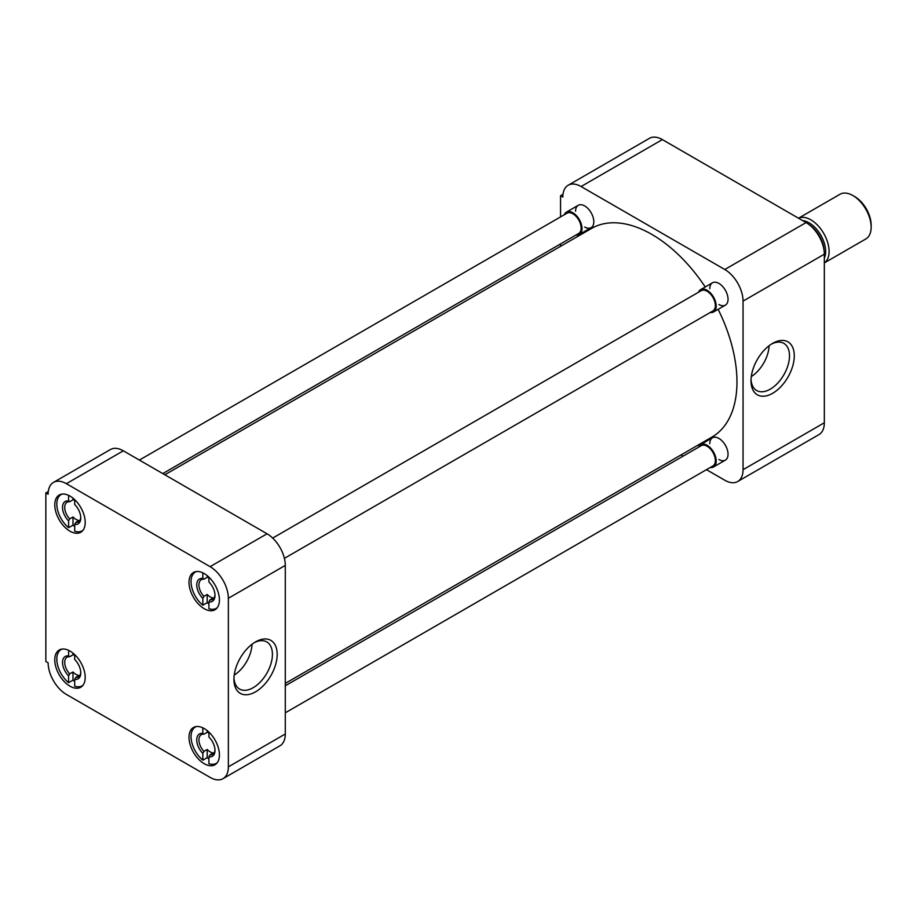 <?xml version="1.0" encoding="UTF-8"?>
<svg xmlns="http://www.w3.org/2000/svg" width="917" height="917" viewBox="0 0 917 917"><rect width="100%" height="100%" fill="white"/><g stroke="black" fill="none" stroke-linecap="round" stroke-linejoin="round"><path stroke-width="1.38" d="M772.641 343.348L772.641 343.348A30.582 17.664 120 0 0 751.012 380.807A30.582 17.664 120 0 0 772.641 393.301A30.582 17.664 120 0 0 794.271 355.842A30.582 17.664 120 0 0 772.641 343.348M751.046 379.374A27.212 15.715 120 0 0 756.353 390.333A27.212 15.715 120 0 0 770.257 389.163A27.212 15.715 120 0 0 788.116 364.909A27.212 15.715 120 0 0 783.565 343.21A27.212 15.715 120 0 0 771.415 344.093M709.792 288.706A12.907 7.451 60 0 1 718.917 283.433L718.917 283.433A12.907 7.451 60 0 1 728.041 299.24A12.907 7.451 60 0 1 718.917 304.513M709.792 443.69A12.907 7.451 60 0 1 718.917 438.429L718.917 438.429A12.907 7.451 60 0 1 728.041 454.236A12.907 7.451 60 0 1 718.917 459.497M575.567 211.219A12.907 7.451 60 0 1 584.691 205.947L584.691 205.947A12.907 7.451 60 0 1 593.815 221.754A12.907 7.451 60 0 1 584.691 227.015M751.298 376.566A26.341 15.211 120 0 0 769.111 345.72M662.361 139.602A25.814 14.901 -120 0 0 649.454 138.329L568.173 185.245A25.814 14.901 60 0 1 581.08 186.529L662.361 139.602L806.077 222.579L724.797 269.506L581.08 186.529M824.326 422.771L743.057 469.699A25.814 14.901 60 0 1 737.704 481.517L818.984 434.589A25.814 14.901 -120 0 0 824.326 422.771L824.326 254.192A25.814 14.901 -120 0 0 806.077 222.579M562.992 194.335L560.551 195.745L562.832 197.063A25.814 14.901 60 0 1 568.173 185.245M724.797 269.506A25.814 14.901 60 0 1 743.057 301.108L824.326 254.192M743.057 469.699L743.057 301.108M737.704 481.517A25.814 14.901 60 0 1 724.797 480.233L706.468 469.653M680.999 454.947L683.073 456.15M560.551 195.745L560.551 216.905M560.551 243.933L560.551 246.329M285.29 683.406L712.028 437.031A120.448 69.543 -120 0 0 718.126 309.327M705.219 286.975A120.448 69.543 -120 0 0 651.804 234.385A120.448 69.543 -120 0 0 591.58 228.413L164.842 474.788M204.216 728.557A21.504 12.414 -120 0 0 193.453 727.502A21.504 12.414 -120 0 0 190.163 744.73A21.504 12.414 -120 0 0 204.216 763.689A21.504 12.414 -120 0 0 214.968 764.755A21.504 12.414 -120 0 0 218.257 747.515A21.504 12.414 -120 0 0 204.216 728.557M204.216 573.572A21.504 12.414 -120 0 0 193.453 572.506A21.504 12.414 -120 0 0 190.163 589.746A21.504 12.414 -120 0 0 204.216 608.693A21.504 12.414 -120 0 0 214.968 609.759A21.504 12.414 -120 0 0 218.257 592.531A21.504 12.414 -120 0 0 204.216 573.572M69.99 496.086A21.504 12.414 -120 0 0 59.238 495.02A21.504 12.414 -120 0 0 55.937 512.248A21.504 12.414 -120 0 0 69.99 531.207A21.504 12.414 -120 0 0 80.742 532.273A21.504 12.414 -120 0 0 84.043 515.033A21.504 12.414 -120 0 0 69.99 496.086M69.99 651.07A21.504 12.414 -120 0 0 59.238 650.004A21.504 12.414 -120 0 0 55.937 667.244A21.504 12.414 -120 0 0 69.99 686.191A21.504 12.414 -120 0 0 80.742 687.257A21.504 12.414 -120 0 0 84.043 670.018A21.504 12.414 -120 0 0 69.99 651.07M233.961 677.904A27.212 15.715 120 0 0 239.268 688.873A27.212 15.715 120 0 0 253.172 687.704A27.212 15.715 120 0 0 272.418 654.371A27.212 15.715 120 0 0 266.48 641.751A27.212 15.715 120 0 0 254.33 642.634M255.556 641.889L255.556 641.889A30.582 17.664 120 0 0 233.927 679.348A30.582 17.664 120 0 0 255.556 691.831A30.582 17.664 120 0 0 277.186 654.371A30.582 17.664 120 0 0 255.556 641.889L255.556 641.889M228.356 598.274L228.356 766.864A25.814 14.901 60 0 1 223.003 778.671A25.814 14.901 60 0 1 210.096 777.398L66.379 694.421A25.814 14.901 60 0 1 48.131 662.808L45.85 661.489L45.85 492.91L48.131 494.229A25.814 14.901 60 0 1 53.473 482.411A25.814 14.901 60 0 1 66.379 483.683L210.096 566.66A25.814 14.901 60 0 1 228.356 598.274L285.29 565.399L285.29 733.99L228.356 766.864M223.003 778.671L279.949 745.796A25.814 14.901 -120 0 0 285.29 733.99M285.29 565.399A25.814 14.901 -120 0 0 267.042 533.786L210.096 566.66M66.379 483.683L123.325 450.809L267.042 533.786M123.325 450.809A25.814 14.901 -120 0 0 110.418 449.536L53.473 482.411M48.292 491.489L45.85 492.91M234.213 675.107A26.341 15.211 120 0 0 252.026 644.261M208.904 758.921A20.976 12.104 60 0 1 207.208 757.637L202.829 760.17A20.976 12.104 60 0 1 191.653 741.853A20.976 12.104 60 0 1 195.378 727.009A20.976 12.104 60 0 1 196.318 726.551M202.829 760.17L202.829 753.35L203.918 751.355L207.208 749.464A11.348 6.557 60 0 0 210.245 751.906A11.348 6.557 60 0 0 213.283 752.972L210.004 754.874A11.348 6.557 -120 0 0 212.641 754.37A11.348 6.557 -120 0 0 214.979 749.774M217.214 762.749A20.976 12.104 60 0 1 216.355 763.334A20.976 12.104 60 0 1 208.904 763.678L208.904 756.857A12.907 7.451 60 0 0 214.991 750.438A12.907 7.451 60 0 0 208.904 736.993L208.904 732.133M207.208 730.631L207.208 732.305A11.348 6.557 60 0 1 208.904 732.729M202.829 753.35A12.907 7.451 60 0 1 196.742 739.904A12.907 7.451 60 0 1 202.829 733.474L202.829 727.834M202.829 733.474L203.918 734.196L207.208 732.305M207.208 749.464L207.208 757.637M210.004 754.874L208.904 756.857M203.918 751.355A11.348 6.557 60 0 1 201.293 734.7A11.348 6.557 60 0 1 203.918 734.196M74.69 681.423A20.976 12.104 60 0 1 72.982 680.15L68.603 682.672A20.976 12.104 60 0 1 57.427 664.355A20.976 12.104 60 0 1 61.152 649.511A20.976 12.104 60 0 1 62.092 649.064M68.603 682.672L68.603 675.852L69.703 673.869L72.982 671.966A11.348 6.557 60 0 0 76.019 674.419A11.348 6.557 60 0 0 79.068 675.485L75.779 677.376A11.348 6.557 -120 0 0 78.415 676.872A11.348 6.557 -120 0 0 80.753 672.276M82.989 685.251A20.976 12.104 60 0 1 82.129 685.836A20.976 12.104 60 0 1 74.69 686.191L74.69 679.359A12.907 7.451 60 0 0 80.765 672.94A12.907 7.451 60 0 0 74.69 659.495L74.69 654.635M72.982 653.145L72.982 654.807A11.348 6.557 60 0 1 74.69 655.231M68.603 675.852A12.907 7.451 60 0 1 62.516 662.406A12.907 7.451 60 0 1 68.603 655.987L68.603 650.336M68.603 655.987L69.703 656.71L72.982 654.807M72.982 671.966L72.982 680.15M75.779 677.376L74.69 679.359M69.703 673.869A11.348 6.557 60 0 1 67.067 657.214A11.348 6.557 60 0 1 69.703 656.71M74.69 526.438A20.976 12.104 60 0 1 72.982 525.166L68.603 527.688A20.976 12.104 60 0 1 57.427 509.371A20.976 12.104 60 0 1 61.152 494.527A20.976 12.104 60 0 1 62.092 494.08M68.603 527.688L68.603 520.867L69.703 518.873L72.982 516.982A11.348 6.557 60 0 0 76.019 519.423A11.348 6.557 60 0 0 79.068 520.489L75.779 522.392A11.348 6.557 -120 0 0 78.415 521.888A11.348 6.557 -120 0 0 80.753 517.291M82.989 530.267A20.976 12.104 60 0 1 82.129 530.851A20.976 12.104 60 0 1 74.69 531.207L74.69 524.375A12.907 7.451 60 0 0 80.765 517.956A12.907 7.451 60 0 0 74.69 504.51L74.69 499.65M72.982 498.149L72.982 499.822A11.348 6.557 60 0 1 74.69 500.246M68.603 520.867A12.907 7.451 60 0 1 62.516 507.422A12.907 7.451 60 0 1 68.603 500.991L68.603 495.352M68.603 500.991L69.703 501.714L72.982 499.822M72.982 516.982L72.982 525.166M75.779 522.392L74.69 524.375M69.703 518.873A11.348 6.557 60 0 1 67.067 502.218A11.348 6.557 60 0 1 69.703 501.714M208.904 603.936A20.976 12.104 60 0 1 207.208 602.652L202.829 605.186A20.976 12.104 60 0 1 191.653 586.857A20.976 12.104 60 0 1 195.378 572.013A20.976 12.104 60 0 1 196.318 571.566M202.829 605.186L202.829 598.354L203.918 596.371L207.208 594.468A11.348 6.557 60 0 0 210.245 596.921A11.348 6.557 60 0 0 213.283 597.987L210.004 599.878A11.348 6.557 -120 0 0 212.641 599.374A11.348 6.557 -120 0 0 214.979 594.789M217.214 607.753A20.976 12.104 60 0 1 216.355 608.338A20.976 12.104 60 0 1 208.904 608.693L208.904 601.873A12.907 7.451 60 0 0 214.991 595.442A12.907 7.451 60 0 0 208.904 581.997L208.904 577.148M207.208 575.647L207.208 577.32A11.348 6.557 60 0 1 208.904 577.733M202.829 598.354A12.907 7.451 60 0 1 196.742 584.908A12.907 7.451 60 0 1 202.829 578.489L202.829 572.85M202.829 578.489L203.918 579.212L207.208 577.32M207.208 594.468L207.208 602.652M210.004 599.878L208.904 601.873M203.918 596.371A11.348 6.557 60 0 1 201.293 579.716A11.348 6.557 60 0 1 203.918 579.212M285.29 712.818L712.933 465.928A11.703 6.751 -120 0 0 714.733 456.551A11.703 6.751 -120 0 0 707.087 446.235A11.703 6.751 -120 0 0 701.241 445.662L285.29 685.801M698.513 447.232A12.907 7.451 60 0 1 700.634 444.619A12.907 7.451 60 0 1 707.087 445.249A12.907 7.451 60 0 1 715.512 456.632A12.907 7.451 60 0 1 713.541 466.971A12.907 7.451 60 0 1 710.216 467.498M162.768 473.585L578.719 233.445A11.703 6.751 -120 0 0 580.507 224.069A11.703 6.751 -120 0 0 572.861 213.753A11.703 6.751 -120 0 0 567.015 213.18L139.373 460.082M564.287 214.75A12.907 7.451 60 0 1 566.408 212.136A12.907 7.451 60 0 1 572.861 212.778A12.907 7.451 60 0 1 581.298 224.149A12.907 7.451 60 0 1 579.315 234.488A12.907 7.451 60 0 1 575.991 235.016M284.396 558.35L712.933 310.932A11.703 6.751 -120 0 0 714.733 301.555A11.703 6.751 -120 0 0 707.087 291.251A11.703 6.751 -120 0 0 701.241 290.666L272.693 538.084M698.513 292.236A12.907 7.451 60 0 1 700.634 289.623A12.907 7.451 60 0 1 707.087 290.265A12.907 7.451 60 0 1 715.512 301.636A12.907 7.451 60 0 1 713.541 311.975A12.907 7.451 60 0 1 710.216 312.502M871.15 227.152A25.814 14.901 -120 0 0 852.902 195.55L854.69 196.582A23.269 13.434 -120 0 1 871.15 225.089L871.15 227.152A25.814 14.901 -120 0 1 865.808 238.97L824.326 262.915A25.814 14.901 -120 0 0 827.535 242.031A25.814 14.901 -120 0 0 810.834 219.828A25.814 14.901 -120 0 0 798.547 218.235M854.69 196.582L852.902 195.55A25.814 14.901 -120 0 0 839.995 194.266L798.512 218.212M824.108 250.845A22.742 13.136 -120 0 0 808.874 224.447M802.65 220.607A23.372 13.491 60 0 1 809.115 222.82A23.372 13.491 60 0 1 824.326 258.147M195.378 727.009L196.112 726.585M216.355 763.334L217.088 762.91M61.152 649.511L61.886 649.087M82.129 685.836L82.862 685.412M61.152 494.527L61.886 494.103M82.129 530.851L82.862 530.427M195.378 572.013L196.112 571.6M216.355 608.338L217.088 607.914M700.634 444.619L712.463 437.787M713.541 466.971L725.37 460.139M566.408 212.136L578.237 205.305M579.315 234.488L591.144 227.657M700.634 289.623L712.463 282.803M713.541 311.975L725.37 305.155"/></g></svg>
